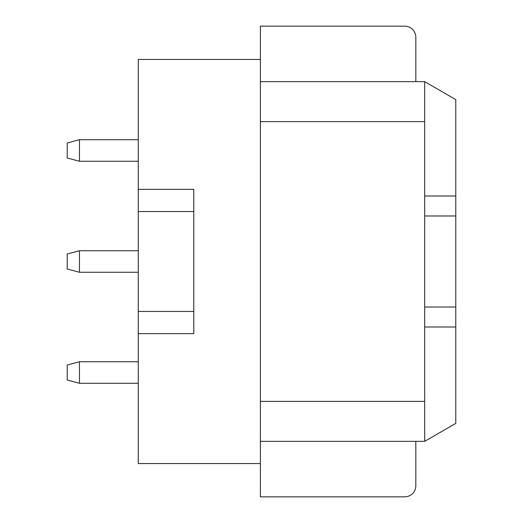 <?xml version="1.0" encoding="UTF-8"?>
<svg xmlns="http://www.w3.org/2000/svg" width="523" height="523" viewBox="0 0 523 523"><rect width="100%" height="100%" fill="white"/><g stroke="black" fill="none" stroke-linecap="round" stroke-linejoin="round"><path stroke-width="0.78" d="M260.389 441.34L424.689 441.34L455.775 423.395L455.775 326.999L424.689 326.999L424.689 441.34M260.389 401.376L424.689 401.376M138.275 189.339L138.275 211.54L193.785 211.54L193.785 189.339L138.275 189.339L138.275 59.452L260.389 59.452L260.389 496.85L404.71 496.85A11.107 11.107 0 0 0 415.811 485.743L415.811 441.34M260.389 121.624L424.689 121.624L424.689 326.999M138.275 211.54L138.275 463.548L260.389 463.548M193.785 333.661L138.275 333.661L193.785 333.661L193.785 311.447L138.275 311.447M260.389 81.66L424.689 81.66L424.689 121.624M455.775 326.999L455.775 215.986L424.689 215.986M455.775 215.986L455.775 99.605L424.689 81.66M455.775 196.001L424.689 196.001M455.775 307.014L424.689 307.014M415.811 81.66L415.811 37.257A11.107 11.107 0 0 0 404.71 26.15L260.389 26.15L260.389 59.452M415.811 41.69L415.811 37.251M415.811 485.743L415.811 481.31M193.785 211.54L193.785 311.447M79.437 161.254L67.225 157.985L67.225 142.988L79.437 139.719L79.437 161.254L138.275 161.254M79.437 272.267L67.225 268.999L67.225 254.001L79.437 250.733L79.437 272.267L138.275 272.267M79.437 383.281L67.225 380.012L67.225 365.015L79.437 361.746L79.437 383.281L138.275 383.281M79.437 139.719L138.275 139.719M79.437 250.733L138.275 250.733M79.437 361.746L138.275 361.746"/></g></svg>

